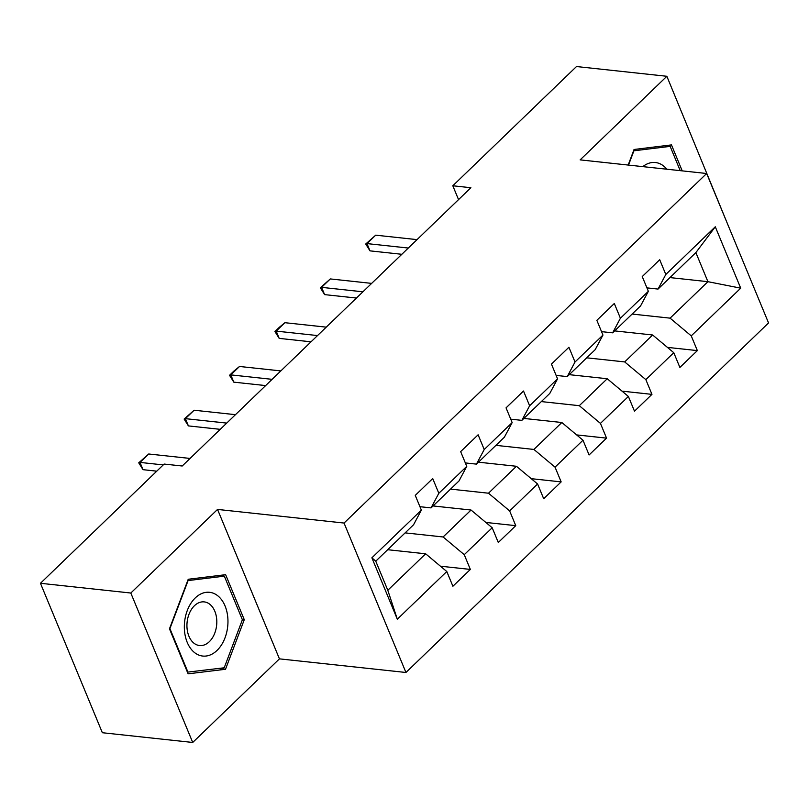 <?xml version="1.0" encoding="UTF-8"?>
<svg xmlns="http://www.w3.org/2000/svg" width="809" height="809" viewBox="0 0 809 809"><rect width="100%" height="100%" fill="white"/><g stroke="black" fill="none" stroke-linecap="round" stroke-linejoin="round"><path stroke-width="1.21" d="M728.413 226.045L666.859 76.279L576.493 66.54L452.807 185.767L458.541 199.611M405.946 672.481L768.55 322.933L706.651 173.5L344.047 523.049L405.946 672.481L279.439 658.86L217.54 509.427L130.815 593.027L192.714 742.46L279.439 658.86M192.714 742.46L102.349 732.721L40.45 583.289L130.815 593.027M669.953 277.588L707.926 281.684L695.871 252.6L658.041 289.076L665.807 274.473L659.709 259.729L642.245 276.567L648.353 291.311L620.412 318.24L614.304 303.496L596.85 320.324L602.958 335.068L575.017 361.997L568.909 347.263L551.445 364.09L557.553 378.834L529.622 405.764L523.514 391.02L506.05 407.857L512.158 422.601L484.217 449.531L478.119 434.787L460.655 451.624L466.763 466.358L438.822 493.288L432.714 478.554L415.26 495.381L421.358 510.125L371.887 557.816L397.32 619.209L387.804 590.267L425.645 553.801L387.673 549.716M665.807 274.473L715.287 226.783L740.71 288.176L691.24 335.866L697.348 350.6L667.435 347.385M397.32 619.209L446.79 571.518L452.898 586.252L470.353 569.425L464.255 554.681L492.185 527.751L498.293 542.495L515.758 525.658L509.65 510.914L537.591 483.984L543.688 498.728L561.153 481.891L555.045 467.157L582.986 440.227L589.094 454.961L606.548 438.134L600.44 423.39L628.381 396.461L634.489 411.205L651.953 394.367L645.845 379.623L673.776 352.694L679.884 367.438L697.348 350.6M40.45 583.289L164.126 464.063L182.207 466.004L470.889 187.718L452.807 185.767M648.353 291.311L640.586 305.903L612.646 332.833L601.532 331.639M614.658 330.891L652.63 334.987L624.69 361.916L586.727 357.821M612.646 332.833L620.412 318.24M673.776 352.694L652.63 334.987M645.845 379.623L624.69 361.916M602.958 335.068L595.181 349.67L567.251 376.6L556.137 375.406M569.263 374.658L607.235 378.743L579.295 405.683L541.322 401.588M567.251 376.6L575.017 361.997M628.381 396.461L607.235 378.743M600.44 423.39L579.295 405.683M557.553 378.834L549.786 393.427L521.856 420.367L510.732 419.163M523.868 418.425L561.83 422.51L533.9 449.44L495.927 445.354M521.856 420.367L529.622 405.764M582.986 440.227L561.83 422.51M555.045 467.157L533.9 449.44M512.158 422.601L504.391 437.194L476.45 464.123L465.337 462.93M478.473 462.182L516.435 466.277L488.494 493.207L450.532 489.111M476.45 464.123L484.217 449.531M537.591 483.984L516.435 466.277M509.65 510.914L488.494 493.207M466.763 466.358L458.996 480.961L431.055 507.89L419.942 506.697M433.068 505.949L471.04 510.034L443.099 536.974L405.137 532.878M431.055 507.89L438.822 493.288M492.185 527.751L471.04 510.034M464.255 554.681L443.099 536.974M421.358 510.125L413.591 524.717L375.76 561.193L371.887 557.816M446.79 571.518L425.645 553.801M666.859 76.279L580.134 159.879L706.651 173.5M217.54 509.427L344.047 523.049M375.76 561.193L387.804 590.267M658.041 289.076L646.927 287.873M632.122 314.064L670.085 318.149L707.926 281.684L740.71 288.176M695.871 252.6L715.287 226.783M691.24 335.866L670.085 318.149M470.353 569.425L440.45 566.199M515.758 525.658L485.845 522.442M561.153 481.891L531.24 478.675M606.548 438.134L576.645 434.908M651.953 394.367L622.04 391.151M225.519 669.265L244.278 619.684L225.63 574.683L188.234 579.254L169.465 628.826L188.113 673.826L225.519 669.265L218.4 668.497M682.22 170.871L671.46 144.902L634.064 149.473L628.168 165.046M242.275 619.472L244.278 619.684M163.246 464.912L139.997 462.404L143.011 469.675L138.733 462.829L148.725 453.991L190.054 458.44M156.764 471.162L143.011 469.675M148.725 453.991L139.997 462.404L138.733 462.829M227.966 621.514A32.067 21.671 96.1 0 0 206.194 592.33A32.067 21.671 96.1 0 0 184.331 626.844A32.067 21.671 96.1 0 0 206.113 656.028A32.067 21.671 96.1 0 0 227.966 621.514M216.812 621.899A21.954 14.835 96.1 0 0 204.222 601.896A21.954 14.835 96.1 0 0 186.93 625.539A21.954 14.835 96.1 0 0 199.52 645.542A21.954 14.835 96.1 0 0 216.812 621.899M187.971 672.208L169.91 628.603L188.093 580.579L224.326 576.15L242.387 619.755L224.214 667.789L187.415 672.148M218.663 575.533L224.326 576.15M628.512 165.087L633.912 150.798L670.155 146.368L680.217 170.659M664.482 145.751L670.155 146.368M666.828 169.212A32.067 21.671 96.1 0 0 642.831 166.624M226.722 423.097L185.392 418.647L188.406 425.908L184.128 419.062L194.12 410.224L235.449 414.673M220.24 429.336L188.406 425.908M194.12 410.224L185.392 418.647L184.128 419.062M272.117 379.33L230.787 374.88L233.801 382.151L229.534 375.295L233.892 371.088L239.525 366.467L280.844 370.916M265.635 385.58L233.801 382.151M239.525 366.467L230.787 374.88L229.534 375.295M317.512 335.563L276.193 331.114L279.196 338.384L274.929 331.538L279.297 327.321L284.92 322.7L326.249 327.149M311.03 341.813L279.196 338.384M284.92 322.7L276.193 331.114L274.929 331.538M362.917 291.806L321.588 287.347L324.601 294.618L320.324 287.771L330.315 278.933L371.644 283.383M356.435 298.046L324.601 294.618M330.315 278.933L321.588 287.347L320.324 287.771M408.312 248.039L366.983 243.59L369.996 250.861L365.719 244.005L375.72 235.176L417.039 239.626M401.83 254.289L369.996 250.861M375.72 235.176L366.983 243.59L365.719 244.005"/></g></svg>

